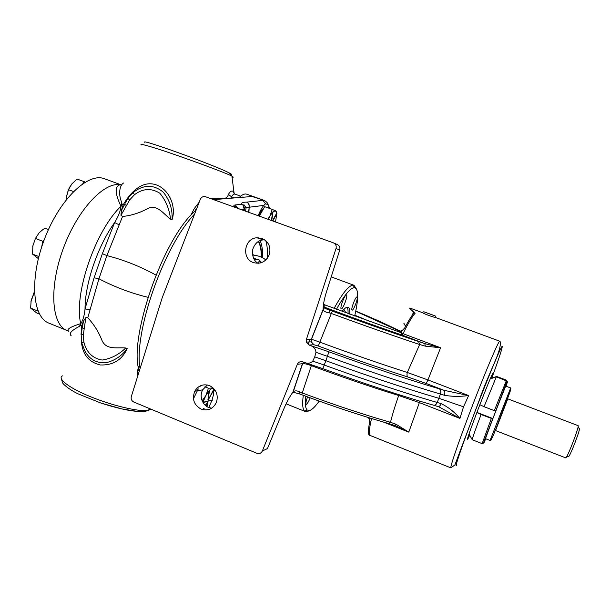 <?xml version="1.0" encoding="UTF-8"?>
<svg xmlns="http://www.w3.org/2000/svg" width="610" height="610" viewBox="0 0 610 610"><rect width="100%" height="100%" fill="white"/><g stroke="black" fill="none" stroke-linecap="round" stroke-linejoin="round"><path stroke-width="0.91" d="M423.287 312.976L409.828 308.027C409.226 307.981 410.019 308.866 412.215 310.665L413.466 312.038L412.474 314.905M423.279 312.991C421.983 312.976 433.413 317.368 435.075 317.375L435.09 317.337M469.692 435.212L467.763 439.162C463.661 446.078 491.416 373.518 492.865 373.556L491.69 378.177M435.708 316.148L423.752 311.733L435.708 316.148M432.864 315.057L426.573 312.816L432.864 315.057M370.148 435.372L369.248 435.182C367.975 434.122 368.12 429.699 369.698 421.906L369.325 419.154L368.287 417.514M323.475 304.382L399.946 332.221L400.526 331.047L402.425 330.338L404.743 327.913C408.639 320.486 411.803 315.423 414.228 312.709L415.136 313.189C412.131 316.582 408.098 323.407 403.027 333.655L440.58 347.761L425.345 346.16L424.804 343.628L440.58 347.761L427.938 379.938L468.632 395.562C459.925 396.706 451.85 396.607 444.408 395.265C445.14 392.802 444.942 391.132 443.805 390.255L468.632 395.562L463.531 406.817L459.925 418.414L438.796 406.801M404.11 323.369C403.538 323.392 404.072 324.299 405.711 326.091M413.275 311.885L414.259 312.732M414.266 312.709L413.603 311.71M412.215 310.665L413.412 311.573M354.86 315.225L370.91 321.866M400.328 331.451L355.729 311.252M214.651 389.577L214.316 390.339L214.453 389.325M213.912 391.162L214.705 389.645M213.919 391.216L214.316 390.339L213.904 390.758M394.365 425.292L396.027 424.247L408.784 432.132L394.899 425.452M396.111 425.917L388.356 423.477L390.491 422.303L396.027 424.247M388.173 423.424L388.356 423.477C361.646 415.86 332.785 406.283 301.775 394.739L302.27 392.97C333.929 404.75 363.339 414.525 390.491 422.303C392.421 414.442 395.158 405.513 398.696 395.509L399.092 394.754M301.813 394.708L298.808 393.694L300.189 392.123L302.27 392.97L311.336 365.657C307.196 364.139 304.283 363.469 302.613 363.629L303.498 362.111M298.763 393.686L294.081 392.512L293.296 391.704C294.988 390.461 297.284 390.598 300.189 392.123M291.885 393.595L293.296 391.704L302.613 363.629L303.704 362.195M298.664 393.603L292.869 392.222M444.408 395.265L440.42 394.068C441.129 391.582 440.778 389.851 439.368 388.883L443.805 390.255L426.207 383.484L407.953 377.026C380.152 368.165 350.262 357.826 318.298 346.015L313.929 344.749L311.306 341.875L311.352 339.206L323.132 309.4C323.064 305.069 324.238 299.007 326.647 291.229L339.755 250.016L336.034 248.491C336.636 245.853 335.752 243.969 333.373 242.841L205.616 196.763C203.214 196.161 201.437 197.03 200.286 199.379L162.252 297.604L131.318 396.546C130.776 399.031 131.585 400.854 133.743 402.005L256.894 453.291C259.349 454.053 261.171 453.283 262.361 450.981L267.447 448.586M283.513 409.63L283.421 409.844C286.548 402.402 289.735 396.485 292.975 392.085L302.43 363.674L297.329 364.338L262.361 450.981M312.762 361.12L324.177 365.024C366.679 380.465 404.369 392.947 437.24 402.478L440.42 394.068C407.594 384.346 369.912 371.749 327.379 356.301L315.98 352.305L314.745 356.858L312.762 361.12C310.665 363.209 308.134 363.735 305.183 362.721L302.911 361.882C300.402 361.173 298.542 361.989 297.329 364.338M314.745 356.858L325.9 360.723L322.766 368.631C364.353 383.736 401.334 395.936 433.718 405.238C435.151 405.383 436.325 404.468 437.24 402.478L441.213 403.698C447.953 406.878 454.191 411.78 459.925 418.414L419.39 402.615L398.696 395.509C371.528 387.129 342.408 377.178 311.336 365.657L311.649 364.772M441.213 403.698C440.298 405.719 439.23 406.664 438.018 406.527L437.888 406.489M315.98 352.305C315.599 348.928 313.715 346.655 310.33 345.504L328.92 351.817L325.9 360.723C368.394 376.156 406.054 388.684 438.895 398.315L463.531 406.817M407.953 377.026C406.954 376.263 406.74 374.753 407.32 372.481L427.938 379.938L426.207 383.484M336.034 248.491L306.433 339.351L306.388 342.073L311.306 341.875L311.481 339.244L319.922 342.179C351.078 353.678 380.205 363.781 407.32 372.481L419.642 344.528L418.567 341.501L424.804 343.628L402.066 335.081C376.927 326.48 350.826 317.093 323.757 306.921L323.208 306.716M306.433 339.351L311.481 339.244L323.155 309.727L323.208 306.754M306.388 342.073L309.064 345.016L310.33 345.504M425.345 346.16L419.642 344.528C392.718 335.553 363.285 325.206 331.329 313.471L318.298 346.015M332.366 311.138L331.329 313.471L329.164 312.823C325.786 312.32 323.788 311.283 323.155 309.727L324.093 307.928L332.366 311.138C363.545 322.576 392.276 332.694 418.567 341.501M329.164 312.823L329.202 310.002L325.877 308.744M235.506 207.537C233.394 206.043 233.34 205.173 235.338 204.937L238.106 208.483M244.008 210.61L244.175 209.619C244.663 207.11 243.802 205.326 241.59 204.266L243.077 205.044L244.557 208.818L244.282 209.512L243.077 205.044L244.061 204.808L246.165 207.53L244.595 208.086M242.002 209.886L244.282 209.512L244.099 210.641M235.338 204.937L241.59 204.266C241.186 202.84 242.856 202.131 246.623 202.139C248.735 203.237 249.498 205.036 248.903 207.545L246.165 207.53L245.555 211.167M258.19 215.726C260.15 210.808 262.048 207.362 263.894 205.387L249.185 207.232L248.59 212.265M263.894 205.387L265.502 203.778L262.94 200.347L246.623 202.139C248.735 203.138 249.589 204.838 249.185 207.232L248.903 212.371M419.878 401.174L408.784 432.132L383.484 422.074M399.946 332.221L401.258 332.679L402.066 335.081L403.027 333.655L401.258 332.679L402.425 330.338M258.183 263.291C254.339 261.423 252.395 257.191 252.349 250.58C254.37 243.886 258 240.325 263.253 239.905L264.74 239.86M253.394 262.575C260.798 264.45 266.12 261.751 269.368 254.454C271.084 246.974 268.629 241.636 262.003 238.434L256.856 237.77C244.122 238.327 241.285 258.747 253.394 262.575M211.662 408.189L208.658 407.411C204.96 406.664 198.189 398.635 202.619 389.866L207.4 384.986M201.125 409.104C208.201 411.201 213.355 408.814 216.588 401.937C218.433 394.525 216.07 389.088 209.497 385.611C203.229 383.652 198.326 385.512 194.796 391.193C191.83 399.07 193.942 405.04 201.125 409.104M241.43 197.365L244.625 197.106M258.64 215.887C260.47 211.853 262.262 209.161 264.023 207.812M259.357 216.146L264.664 206.676L272.235 209.382L269.894 216.1L272.906 211.868L271.313 220.454M276.467 211.327L272.235 209.382M271.702 220.599L273.036 211.739L275.514 210.77L276.673 213.21L272.441 220.866M276.726 213.958L275.537 221.979M268.286 219.364L269.894 216.1L267.805 219.188M276.673 213.21L272.739 220.972M272.838 221.003L276.963 213.309M273.036 211.739L271.602 220.561M258.388 241.491C260.356 245.022 261.332 250.23 261.324 257.13M261.606 262.582L259.235 259.959L253.577 258.304M265.808 260.012C262.552 257.138 258.099 255.483 252.456 255.041M258.632 263.253L259.235 259.959L254.233 259.456M260.417 262.948L259.235 259.959M334.105 308.363C342.675 292.93 349.057 285.183 353.251 285.129L353.975 285.282L356.209 288.621M308.446 411.048L307.417 411.506L304.649 411.148C302.606 409.386 302.148 404.102 303.292 395.31M305.785 396.233C304.916 403.835 305.396 408.441 307.219 410.042L309.872 410.408C312.343 409.508 315.446 406.405 319.175 401.098M354.685 315.965C358.619 298.953 358.68 289.536 354.875 287.737L354.41 287.676C350.483 287.752 344.505 294.95 336.484 309.247M307.592 396.896C305.999 401.113 305.511 403.591 306.121 404.323L306.342 404.331C307.371 403.736 308.652 401.578 310.177 397.85M341.325 308.843C343.003 309.384 348.241 295.232 346.465 294.935L346.427 294.92C344.795 294.218 339.465 308.568 341.257 308.828L341.325 308.843M352.153 310.132C353.647 310.635 358.619 297.23 357.025 296.978L356.987 296.971C355.538 296.323 350.483 309.91 352.1 310.124L352.153 310.132M342.126 311.344C344.52 308.393 346.396 307.005 347.746 307.165L348.096 307.257C349.446 307.837 350.018 310.139 349.804 314.18M347.075 307.204C347.868 308.294 348.188 310.398 348.028 313.525M345.817 312.709L343.926 309.308M342.835 311.603L342.69 310.665M197.617 389.676L196.938 390.835M193.446 398.803L198.258 388.875M200.362 386.183L200.865 385.695M265.502 203.778L268.133 204.708C267.927 203.298 266.692 201.895 264.427 200.507L252.151 196.496L213.591 199.638M258.61 241.362C260.653 244.9 261.667 250.207 261.652 257.283M235.201 194.209L235.071 194.155C233.866 193.774 232.7 194.674 231.579 196.847L230.763 198.235M240.66 196.153L235.033 194.14M209.642 198.212L221.605 198.242C225.09 199.035 227.377 197.762 228.453 194.43L231.579 196.847L234.591 197.922M228.453 194.43C229.917 191.685 231.381 190.602 232.837 191.174L233.958 192.203L231.93 176.145L230.885 175.588C223.717 172.279 197.945 162.603 174.818 154.627C151.425 146.446 137.166 142.755 141.802 144.997M199.211 202.139L194.216 208.643L196.367 209.497M190.511 215.864L194.216 208.643M155.916 275.049C140.269 266.433 123.929 259.952 106.887 255.605L98.942 278.778C114.52 286.952 130.83 293.12 147.864 297.291M122.549 216.474C131.379 215.574 139.843 212.89 147.917 208.422C157.418 204.03 163.709 214.27 170.548 219.173C169.382 209.093 165.798 200.438 159.812 193.225C151.326 187.903 142.877 188.399 134.467 194.712L129.587 200.042L120.955 215.284L122.549 216.474L106.887 255.605M123.601 183.015L123.601 183.015C120.521 184.266 117.494 192.829 121.832 202.733L121.947 204.22L123.029 205.166L123.25 204.754C130.487 192.203 141.962 180.651 155.176 184.54C168.497 188.383 176.625 205.692 172.096 219.653L170.548 219.173M144.745 142.282C140.376 138.539 210.168 163.625 227.377 172.005L229.192 172.889C231.236 173.941 231.853 174.468 231.045 174.46M232.105 177.563C233.6 177.479 233.546 177.007 231.93 176.145L229.192 172.889M67.23 330.635L68.648 331.215C66.33 329.354 70.364 326.83 80.764 323.635C73.391 294.973 95.229 230.679 120.993 206.256L121.832 202.733M81.061 334.433L81.709 325.648L80.39 325.473L80.84 323.666C83.029 320.212 84.424 315.317 85.026 308.965L94.108 277.809L102.373 253.668L114.65 222.528C118.241 216.664 120.383 211.251 121.07 206.287L120.993 206.256C115.031 193.789 114.596 186.675 119.69 184.899L121.421 185.074M67.062 330.574C51.484 324.878 48.716 287.348 63.493 247.942C78.095 208.475 105.377 180.407 121.451 184.99M104.706 178.844L104.379 178.722C88.122 172.211 59.788 198.952 44.621 238.701C29.272 278.373 32.429 317.131 48.884 323.125L49.052 323.193M37.782 310.307L38.232 311.413M37.645 310.94L30.622 308.103L31.179 300.212L34.427 292.053M39.52 314.089L36.623 312.922L30.622 308.103M34.488 293.379L33.885 293.143M34.427 291.938L30.866 301.95M33.626 293.402L33.497 293.006L33.626 293.402M38.872 256.558L32.543 254.088L32.871 245.86L35.433 238.441L39.093 232.875L43.028 229.474L44.919 228.216L48.442 229.566M38.338 258.64L32.543 254.088M44.271 239.623L42.761 241.27L41.701 246.928M42.761 241.27L35.433 238.441M32.871 245.86L32.719 246.783M73.452 191.54L68.511 189.71L71.805 183.984L76.044 179.996L77.234 179.111L84.378 181.742L82.823 183.648M66.086 199.912L66.33 196.946L68.511 189.71M85.042 182.237L84.378 181.742M70.394 185.928L68.305 189.931L66.185 198.181M68.305 189.931L68.152 189.527L68.305 189.931M80.39 325.473L79.468 326.327L80.84 323.666M79.468 326.327C71.408 330.513 68.625 333.632 71.134 335.668M62.456 375.867C56.913 378.36 68.915 388.143 91.332 397.026C113.391 405.955 139.263 411.895 148.055 410.461L151.127 409.249M139.164 370.423L137.799 370.034L137.669 376.225M137.799 370.034L138.439 366.656M98.942 278.778L87.779 317.779L85.857 317.596L83.318 334.791L81.153 334.417L82.152 328.653M83.318 334.791L83.852 342.027C86.452 352.336 92.537 358.344 102.106 360.052C110.921 358.718 118.805 354.692 125.759 347.99C117.486 347.12 106.453 350.392 102.045 340.563C98.629 331.863 93.871 324.261 87.779 317.779M125.759 347.99L127.223 348.653C121.908 359.976 112.949 365.413 100.36 364.971C88.633 362.18 82.304 354.227 81.389 341.089M146.331 411.041L145.378 411.27C136.327 412.398 121.512 409.668 100.947 403.065L79.087 394.274C71.469 390.995 63.188 384.696 62.441 382.539L61.45 379.001M221.605 198.242L221.75 198.974M121.07 206.287L121.947 204.22M119.148 224.861L114.65 222.528C97.867 245.708 84.92 283.696 85.026 308.965L90.051 309.636M81.709 325.648L83.471 321.15L85.857 317.596M94.108 277.809L98.904 278.762M102.373 253.668L106.849 255.59M120.955 215.284L121.405 210.534L123.029 205.166M81.648 326.083L82.472 327.097M127.223 348.653C121.725 355.958 114.619 360.662 105.926 362.767C96.433 363.293 89.395 359.328 84.805 350.872L81.755 342.934L83.852 342.027M84.424 328.698L82.335 327.722L83.471 321.15M134.467 194.712C133.392 193.012 133.14 192.104 133.704 191.998L137.746 189.397C146.636 184.54 155.138 185.47 163.259 192.18C169.656 199.966 172.6 209.123 172.096 219.653M124.486 204.724L123.25 204.754M121.405 210.534L124.455 204.785M129.587 200.042L127.909 198.288L133.415 192.226M126.682 205.6L124.646 204.388M249.292 196.725L249.002 196.191M264.427 200.499L246.745 194.194C244.679 193.5 242.124 194.62 239.089 197.556M269.269 208.323L268.133 204.708M268.446 205.059L268.941 208.201M204.929 386.801L208.445 388.227L205.913 395.478L202.108 400.793M208.109 385.146L210.831 386.252M213.828 389.523L213.736 388.501M209.573 390.499L207.888 400.091L209.283 390.377L212.15 388.25L213.111 388.471L213.058 387.96L208.445 388.227M207.202 401.479L203.13 402.592L207.202 401.479L202.947 402.173L205.913 395.478L209.146 390.545L207.888 400.091M213.111 388.471L213.706 389.477L208.338 399.687L214.018 389.721L208.307 399.558M213.835 390.072L213.66 394.029L212.059 400.03L208.109 401.113L212.234 400.434L208.216 400.816M203.389 409.783L204.114 408.433M205.631 405.589L206.965 402.905L205.562 405.528M203.992 408.456L203.298 409.76M206.965 402.905L205.326 405.33M203.595 408.547L202.985 409.699M207.049 406.603L207.705 402.608L207.278 402.661L206.676 406.359M207.705 402.608L206.95 406.534M211.883 400.511L209.077 406.855M476.829 412.49L481.069 414.533C475.167 430.195 472.216 438.598 472.231 439.741L469.021 434.007M472.231 439.741L482.136 443.645L472.231 439.741M490.249 378.901L496.334 376.82L484.065 406.702L479.811 404.697M485.735 438.765L483.921 442.875L482.136 443.645M481.069 414.533L492.72 418.902L495.899 410.774L494.329 410.652L484.065 406.702M476.867 412.383L492.895 418.582M496.334 376.82L507.04 381.151L507.169 382.378L505.835 385.84L507.436 381.99L506.628 380.221L496.685 376.469L490.364 378.635M510.372 387.823L505.781 386.138C505.21 386.351 484.5 440.107 485.537 438.682L490.074 440.466C490.562 442.242 493.856 434.762 499.964 418.041C505.865 402.203 512.08 388.288 510.646 388.029L490.074 440.466M507.718 398.81L495.48 430.538M495.335 430.477L565.729 457.889L566.385 457.187C568.863 453.588 577.609 430.904 578.173 426.611L578.15 425.666L507.566 398.757M579.462 428.418L579.439 429.219C578.959 433.031 571.288 452.925 569.069 456.105L568.406 456.615M499.75 341.211L500.086 341.371C502.144 350.613 489.472 370.621 479.391 399.847L454.923 464.904L450.904 467.885C449.623 467.923 459.551 439.032 472.91 404.361C486.262 369.69 498.538 340.937 499.697 341.204L435.243 317.391M491.79 378.147C499.209 357.864 502.671 347.258 502.183 346.335C501.145 346.152 488.366 376.66 475.266 410.934C462.144 445.239 453.718 470.157 456.722 465.186M323.78 307.981L323.125 309.323M310.124 339.244L308.111 344.505M267.332 448.868L283.421 409.844M438.964 406.862L433.474 405.17M305.206 362.721L322.766 368.6M328.92 351.817C370.453 366.907 407.267 379.26 439.368 388.883M313.929 344.749L309.064 345.016M339.755 250.016C340.349 247.431 339.473 245.578 337.139 244.473L333.861 243.054M325.244 305.046L323.757 306.921M369.325 419.154L369.607 417.926M450.904 467.885L370.453 435.578C368.737 434.739 369.088 429.051 371.528 418.513M252.418 254.835L253.081 255.079M265.403 259.646L265.975 259.852M266.235 259.601L264.587 258.991L266.235 259.601M254.393 255.216L252.357 254.462L254.4 255.216M258.243 237.717L258.823 238.426M260.135 240.645C261.972 244.663 262.788 250.359 262.582 257.748M194.605 214.041C163.808 246.074 133.422 332.938 140.064 368.577M232.837 191.174L234.316 193.736L233.958 192.203M230.885 175.588L229.749 173.324L227.377 172.005M145.378 411.27L148.26 410.423M267.355 258.304C267.729 251.015 267.21 245.144 265.792 240.691M506.018 386.176L507.436 381.99M507.169 382.378L495.732 411.064M492.72 418.902L483.921 442.875M507.779 398.833L495.541 430.561M506.353 380.602L494.329 410.652M491.317 418.498L482.136 443.638C482.037 444.301 482.624 443.676 483.905 441.762L492.666 418.91M435.075 317.375L435.548 316.11M467.817 437.843L468.114 438.552M492.102 374.853L492.804 374.532M400.419 331.268C386.809 324.436 369.233 316.598 355.76 311.108M214.537 389.424L213.912 390.918M236.337 207.842C235.246 206.76 235.056 206.409 235.78 206.79L237.168 208.14M370.453 435.578L369.248 435.182M323.879 308.019L323.14 307.745M353.975 285.282L331.207 276.887M305.282 411.536L286.113 403.828M354.41 287.676L353.251 285.129M307.219 410.042L304.649 411.148M243.573 197.19L242.818 196.923M104.546 178.783L121.459 184.96M48.884 323.125L65.926 330.04M148.062 410.461L149.907 408.746M100.947 403.065L121.886 408.921L138.073 411.506C141.459 411.353 140.315 412.413 148.055 410.461M139.301 371.002C128.001 340.754 162.443 238.113 196.168 210.015M81.145 334.493L81.725 342.797M127.795 198.471L125.286 203.1M269.071 206.874L269.544 208.422M495.678 411.071L507.04 381.151M579.439 429.219L578.173 426.611M569.069 456.105L566.385 457.187M263.253 239.905L256.856 237.77M202.619 389.866L194.796 391.193"/></g></svg>
